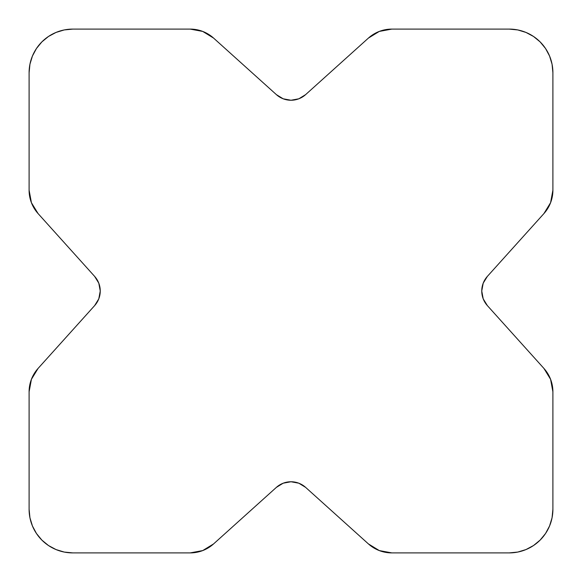 <?xml version="1.0" encoding="UTF-8"?>
<svg xmlns="http://www.w3.org/2000/svg" width="582" height="582" viewBox="0 0 582 582"><rect width="100%" height="100%" fill="white"/><g stroke="black" fill="none" stroke-linecap="round" stroke-linejoin="round"><path stroke-width="0.87" d="M276.399 94.64L213.565 38.07A34.92 34.92 0 0 0 190.198 29.1L72.75 29.1A43.65 43.65 0 0 0 29.1 72.75L29.1 190.198A34.92 34.92 0 0 0 38.07 213.565L94.64 276.399A21.825 21.825 0 0 1 94.64 305.601L98.802 298.821L100.25 291L98.802 283.179L94.64 276.399L38.07 213.565L31.421 202.711L29.1 190.198L29.1 72.75L29.937 64.231L32.425 56.047L36.455 48.502L41.882 41.882L48.502 36.455L56.047 32.425L64.231 29.937L72.75 29.1L190.198 29.1L202.711 31.421L213.565 38.07L276.399 94.64L283.179 98.802L291 100.25L298.821 98.802L305.601 94.64A21.825 21.825 0 0 1 276.399 94.64L283.179 98.802M368.435 38.07L379.289 31.421L368.435 38.07L305.601 94.64L368.435 38.07A34.92 34.92 0 0 1 391.802 29.1L509.25 29.1A43.65 43.65 0 0 1 552.9 72.75L552.9 190.198A34.92 34.92 0 0 1 543.93 213.565L487.36 276.399L483.198 283.179L481.751 291L483.198 298.821L487.36 305.601L543.93 368.435A34.92 34.92 0 0 1 552.9 391.802L552.9 509.25A43.65 43.65 0 0 1 509.25 552.9L391.802 552.9A34.92 34.92 0 0 1 368.435 543.93L305.601 487.36L298.821 483.198L291 481.751L283.179 483.198L276.399 487.36L213.565 543.93A34.92 34.92 0 0 1 190.198 552.9L72.75 552.9L64.231 552.063L56.047 549.575L48.502 545.545L41.882 540.118L36.455 533.498L32.425 525.953L29.937 517.769L29.1 509.25L29.1 391.802L31.421 379.289L38.07 368.435L94.64 305.601L98.802 298.821M379.289 31.421L391.802 29.1L509.25 29.1L517.769 29.937L525.953 32.425L533.498 36.455L540.118 41.882L545.545 48.502L549.575 56.047L552.063 64.231L552.9 72.75L552.9 190.198L550.579 202.711L543.93 213.565L487.36 276.399L483.198 283.179M487.36 276.399A21.825 21.825 0 0 0 487.36 305.601L543.93 368.435L550.579 379.289L552.9 391.802L552.9 509.25L552.063 517.769L549.575 525.953L545.545 533.498L540.118 540.118L533.498 545.545L525.953 549.575L517.769 552.063L509.25 552.9L391.802 552.9L379.289 550.579L368.435 543.93L305.601 487.36L298.821 483.198M305.601 487.36A21.825 21.825 0 0 0 276.399 487.36L213.565 543.93L202.711 550.579L190.198 552.9L72.75 552.9A43.65 43.65 0 0 1 29.1 509.25L29.1 391.802A34.92 34.92 0 0 1 38.07 368.435L94.64 305.601M29.1 391.802L31.421 379.289M38.07 213.565L31.421 202.711M29.1 72.75L29.937 64.231M41.882 41.882L48.502 36.455M190.198 29.1L202.711 31.421M509.25 29.1L517.769 29.937M540.118 41.882L545.545 48.502M552.9 190.198L550.579 202.711M543.93 368.435L550.579 379.289M552.9 509.25L552.063 517.769M540.118 540.118L533.498 545.545M391.802 552.9L379.289 550.579M213.565 543.93L202.711 550.579M72.75 552.9L64.231 552.063M41.882 540.118L36.455 533.498"/></g></svg>

